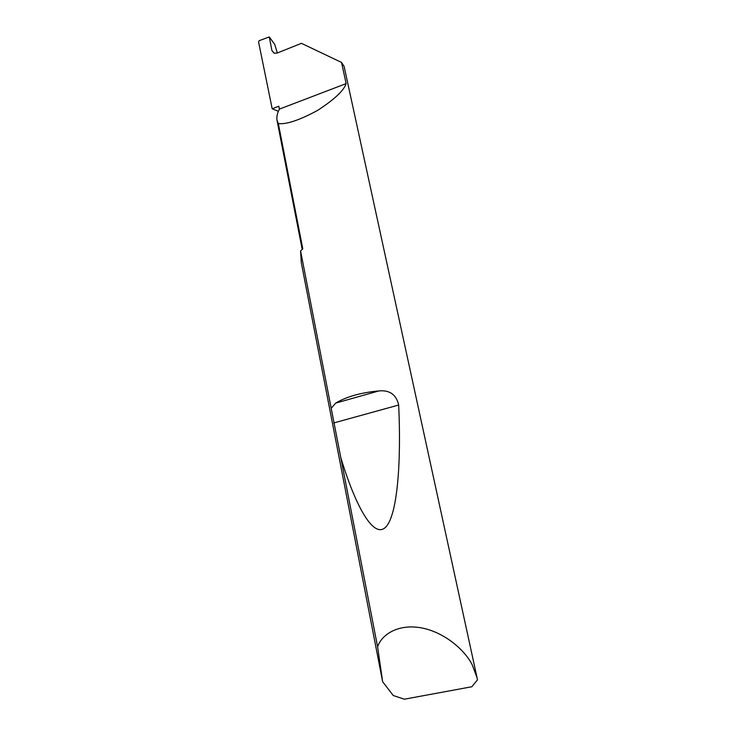 <?xml version="1.0" encoding="UTF-8"?>
<svg xmlns="http://www.w3.org/2000/svg" width="736" height="736" viewBox="0 0 736 736"><rect width="100%" height="100%" fill="white"/><g stroke="black" fill="none" stroke-linecap="round" stroke-linejoin="round"><path stroke-width="1.1" d="M278.374 111.32L272.191 108.762L278.806 106.223L279.376 109.121C277.224 113.381 276.442 117.125 277.03 120.354L278.337 123.602L302.79 248.842L300.582 250.912L331.209 408.324L335.68 403.107C346.472 396.658 360.87 392.592 378.856 390.926C389.675 389.896 396.281 394.597 398.673 405.03C401.35 462.171 397.486 516.663 385.186 527.611C372.913 538.623 354.761 503.994 340.759 457.442L331.209 408.324M477.112 677.976L477.471 679.862L471.877 686.743L404.34 699.2L393.291 695.538L382.637 681.748L377.614 646.861C381.266 635.131 397.606 623.41 421.645 627.918C445.712 632.592 465.667 651.268 472.3 665.013L477.112 677.976L344.089 66.35L341.541 62.431L301.42 43.332L277.058 53.093L274.013 53.176L271.906 50.517L274.344 53.286M341.541 62.431L346.132 83.61C343.914 90.528 334.365 99.489 317.464 110.483C299.46 120.17 286.424 124.54 278.337 123.602M377.614 646.861L340.759 457.442M382.637 681.748L301.3 262.715L300.582 250.912M272.191 108.762L258.538 41.832L259.228 40.664L269.293 36.929L271.906 50.517M277.352 52.974L274.666 44.344L269.56 37.37M346.132 83.61L279.376 109.121M269.532 37.26L274.666 44.344M335.68 403.107L378.856 390.926M333.758 422.952L398.673 405.03M302.192 249.357L277.03 120.354"/></g></svg>
